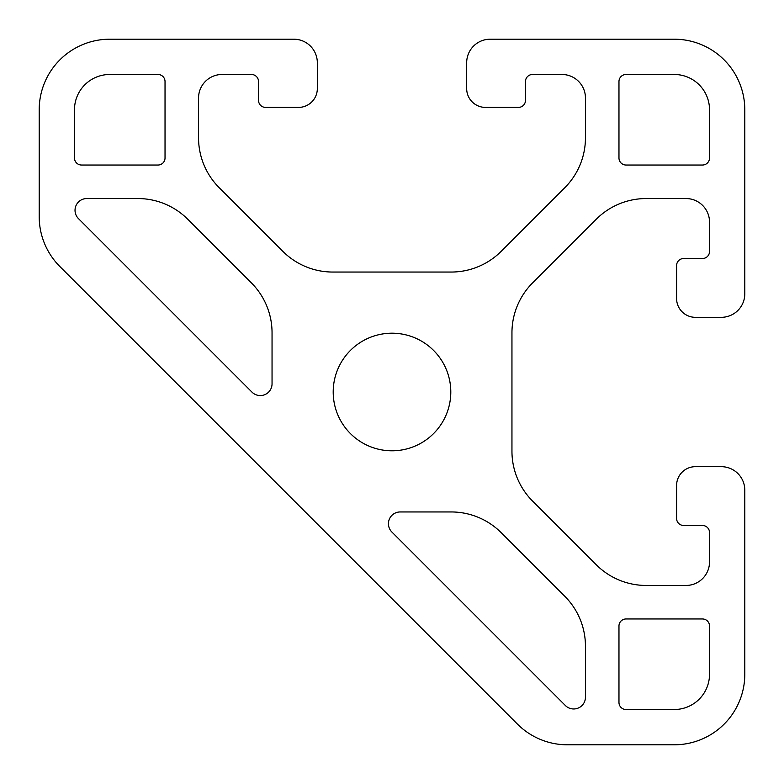 <?xml version="1.0" encoding="UTF-8"?>
<svg xmlns="http://www.w3.org/2000/svg" width="784" height="784" viewBox="0 0 784 784"><rect width="100%" height="100%" fill="white"/><g stroke="black" fill="none" stroke-linecap="round" stroke-linejoin="round"><path stroke-width="1.18" d="M501.123 532.62A70.56 70.56 0 0 0 451.231 511.952L400.203 511.952A11.76 11.76 0 0 0 391.882 532.032L565.372 705.522A11.76 11.76 0 0 0 585.452 697.201L585.452 646.173A70.56 70.56 0 0 0 564.784 596.281L501.123 532.62M187.719 219.216A70.56 70.56 0 0 0 137.827 198.548L86.799 198.548A11.76 11.76 0 0 0 78.478 218.628L251.968 392.118A11.76 11.76 0 0 0 272.048 383.797L272.048 332.769A70.56 70.56 0 0 0 251.38 282.877L187.719 219.216M109.76 74.48A35.28 35.28 0 0 0 74.48 109.76L74.48 157.976A7.056 7.056 0 0 0 81.536 165.032L157.976 165.032A7.056 7.056 0 0 0 165.032 157.976L165.032 81.536A7.056 7.056 0 0 0 157.976 74.48L109.76 74.48M709.52 674.24L709.52 626.024A7.056 7.056 0 0 0 702.464 618.968L626.024 618.968A7.056 7.056 0 0 0 618.968 626.024L618.968 702.464A7.056 7.056 0 0 0 626.024 709.52L674.24 709.52A35.28 35.28 0 0 0 709.52 674.24M674.24 74.48L626.024 74.48A7.056 7.056 0 0 0 618.968 81.536L618.968 157.976A7.056 7.056 0 0 0 626.024 165.032L702.464 165.032A7.056 7.056 0 0 0 709.52 157.976L709.52 109.76A35.28 35.28 0 0 0 674.24 74.48M466.676 62.72A23.52 23.52 0 0 1 490.196 39.2L674.24 39.2A70.56 70.56 0 0 1 744.8 109.76L744.8 293.804A23.52 23.52 0 0 1 721.28 317.324L695.408 317.324A18.816 18.816 0 0 1 676.592 298.508L676.592 265.58A7.056 7.056 0 0 1 683.648 258.524L702.464 258.524A7.056 7.056 0 0 0 709.52 251.468L709.52 222.068A23.52 23.52 0 0 0 686 198.548L646.173 198.548A70.56 70.56 0 0 0 596.281 219.216L532.62 282.877A70.56 70.56 0 0 0 511.952 332.769L511.952 451.231A70.56 70.56 0 0 0 532.62 501.123L596.281 564.784A70.56 70.56 0 0 0 646.173 585.452L686 585.452A23.52 23.52 0 0 0 709.52 561.932L709.52 532.532A7.056 7.056 0 0 0 702.464 525.476L683.648 525.476A7.056 7.056 0 0 1 676.592 518.42L676.592 485.492A18.816 18.816 0 0 1 695.408 466.676L721.28 466.676A23.52 23.52 0 0 1 744.8 490.196L744.8 674.24A70.56 70.56 0 0 1 674.24 744.8L567.361 744.8A70.56 70.56 0 0 1 517.469 724.132L59.868 266.531A70.56 70.56 0 0 1 39.2 216.639L39.2 109.76A70.56 70.56 0 0 1 109.76 39.2L293.804 39.2A23.52 23.52 0 0 1 317.324 62.72L317.324 88.592A18.816 18.816 0 0 1 298.508 107.408L265.58 107.408A7.056 7.056 0 0 1 258.524 100.352L258.524 81.536A7.056 7.056 0 0 0 251.468 74.48L222.068 74.48A23.52 23.52 0 0 0 198.548 98L198.548 137.827A70.56 70.56 0 0 0 219.216 187.719L282.877 251.38A70.56 70.56 0 0 0 332.769 272.048L451.231 272.048A70.56 70.56 0 0 0 501.123 251.38L564.784 187.719A70.56 70.56 0 0 0 585.452 137.827L585.452 98A23.52 23.52 0 0 0 561.932 74.48L532.532 74.48A7.056 7.056 0 0 0 525.476 81.536L525.476 100.352A7.056 7.056 0 0 1 518.42 107.408L485.492 107.408A18.816 18.816 0 0 1 466.676 88.592L466.676 62.72M333.2 392A58.8 58.8 0 0 0 421.4 442.921A58.8 58.8 0 0 0 421.4 341.079A58.8 58.8 0 0 0 333.2 392"/></g></svg>
